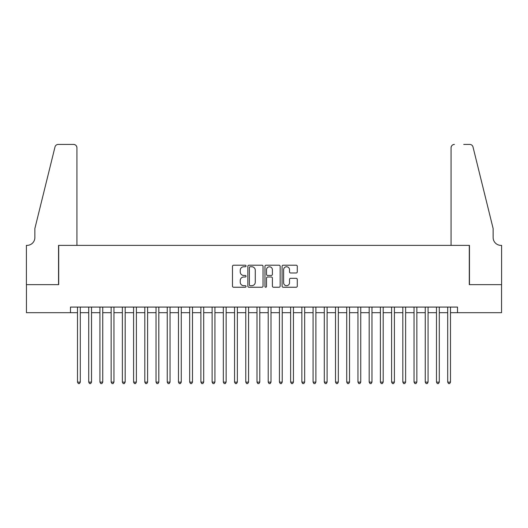 <?xml version="1.0" encoding="UTF-8"?>
<svg xmlns="http://www.w3.org/2000/svg" width="528" height="528" viewBox="0 0 528 528"><rect width="100%" height="100%" fill="white"/><g stroke="black" fill="none" stroke-linecap="round" stroke-linejoin="round"><path stroke-width="0.79" d="M246.055 265.987A0.772 0.772 0 0 0 245.282 265.214L233.581 265.214A1.102 1.102 0 0 0 232.478 266.317L232.478 286.136A1.102 1.102 0 0 0 233.581 287.239L245.282 287.239A0.772 0.772 0 0 0 246.055 286.466A0.772 0.772 0 0 0 245.282 285.701L243.764 285.701A3.524 3.524 0 0 1 240.24 282.176L240.24 280.52A3.524 3.524 0 0 1 243.764 276.995L245.282 276.995A0.772 0.772 0 0 0 246.055 276.23A0.772 0.772 0 0 0 245.282 275.458L243.764 275.458A3.524 3.524 0 0 1 240.24 271.933L240.24 270.283A3.524 3.524 0 0 1 243.764 266.759L245.282 266.759A0.772 0.772 0 0 0 246.055 265.987M296.182 272.983A1.102 1.102 0 0 0 297.284 271.88L297.284 266.317A1.102 1.102 0 0 0 296.182 265.214L283.186 265.214A1.102 1.102 0 0 0 282.084 266.317L282.084 286.136A1.102 1.102 0 0 0 283.186 287.239L296.182 287.239A1.102 1.102 0 0 0 297.284 286.136L297.284 279.424A1.102 1.102 0 0 0 296.182 278.322L290.618 278.322A1.102 1.102 0 0 0 289.516 279.424L289.516 282.751A2.944 2.944 0 0 1 286.572 285.701A2.944 2.944 0 0 1 283.628 282.751L283.628 269.702A2.944 2.944 0 0 1 286.572 266.759A2.944 2.944 0 0 1 289.516 269.702L289.516 271.88A1.102 1.102 0 0 0 290.618 272.983L296.182 272.983M70.488 312.688L26.453 312.688L26.453 284.638L58.707 284.638L58.707 245.375L469.293 245.375L469.293 284.638L501.547 284.638L501.547 312.688L457.512 312.688L457.512 307.078L70.488 307.078L70.488 312.688L77.497 312.688M263.036 266.317A1.102 1.102 0 0 0 261.934 265.214L248.939 265.214A1.102 1.102 0 0 0 247.843 266.317L247.843 286.136A1.102 1.102 0 0 0 248.939 287.239L261.934 287.239A1.102 1.102 0 0 0 263.036 286.136L263.036 266.317M266.066 265.214L279.061 265.214A1.102 1.102 0 0 1 280.157 266.317L280.157 286.136A1.102 1.102 0 0 1 279.061 287.239L273.497 287.239A1.102 1.102 0 0 1 272.395 286.136L272.395 278.098A1.102 1.102 0 0 0 271.293 276.995L267.604 276.995A1.102 1.102 0 0 0 266.508 278.098L266.508 286.466A0.772 0.772 0 0 1 265.736 287.239A0.772 0.772 0 0 1 264.964 286.466L264.964 266.317A1.102 1.102 0 0 1 266.066 265.214M80.302 312.688L88.717 312.688M91.522 312.688L99.937 312.688M102.742 312.688L111.151 312.688M113.956 312.688L122.371 312.688M125.176 312.688L133.591 312.688M136.396 312.688L144.811 312.688M147.609 312.688L156.024 312.688M158.829 312.688L167.244 312.688M170.049 312.688L178.464 312.688M181.269 312.688L189.677 312.688M192.482 312.688L200.897 312.688M203.702 312.688L212.117 312.688M214.922 312.688L223.337 312.688M226.136 312.688L234.551 312.688M237.356 312.688L245.771 312.688M248.576 312.688L256.991 312.688M259.796 312.688L268.204 312.688M271.009 312.688L279.424 312.688M282.229 312.688L290.644 312.688M293.449 312.688L301.864 312.688M304.663 312.688L313.078 312.688M315.883 312.688L324.298 312.688M327.103 312.688L335.518 312.688M338.323 312.688L346.731 312.688M349.536 312.688L357.951 312.688M360.756 312.688L369.171 312.688M371.976 312.688L380.391 312.688M383.189 312.688L391.604 312.688M394.409 312.688L402.824 312.688M405.629 312.688L414.044 312.688M416.849 312.688L425.258 312.688M428.063 312.688L436.478 312.688M439.283 312.688L447.698 312.688M450.503 312.688L457.512 312.688M250.153 266.759A0.772 0.772 0 0 0 249.381 267.531L249.381 284.929A0.772 0.772 0 0 0 250.153 285.701L251.75 285.701A3.524 3.524 0 0 0 255.275 282.176L255.275 270.283A3.524 3.524 0 0 0 251.75 266.759L250.153 266.759M272.395 269.762A2.944 2.944 0 0 0 269.452 266.812A2.944 2.944 0 0 0 266.508 269.762L266.508 274.355A1.102 1.102 0 0 0 267.604 275.458L271.293 275.458A1.102 1.102 0 0 0 272.395 274.355L272.395 269.762M80.302 307.078L80.302 382.127L77.497 382.127L77.497 307.078M80.302 382.127L79.464 383.585L78.342 383.585L77.497 382.127M76.936 245.375L76.936 147.781A3.366 3.366 0 0 0 73.57 144.415L58.258 144.415A3.366 3.366 0 0 0 54.991 146.975L34.868 228.551L34.868 237.527A7.854 7.854 0 0 1 27.014 245.375L26.4 245.375L26.4 284.638L58.542 284.638L58.542 245.375L76.936 245.375L76.936 147.781C76.725 145.748 75.603 144.626 73.57 144.415L64.264 144.415M54.991 146.975C55.849 145.127 55.849 145.127 54.991 146.975C55.849 145.127 55.849 145.127 54.991 146.975M34.868 237.527A7.854 7.854 0 0 1 27.014 245.375M451.064 245.375L451.064 147.781L451.064 245.375L469.458 245.375L469.458 284.638L501.6 284.638L501.6 245.375L500.986 245.375A7.854 7.854 0 0 1 493.132 237.527A7.854 7.854 0 0 0 500.986 245.375M486.961 203.537L473.009 146.975L493.132 228.551L493.132 237.527M463.736 144.415L469.742 144.415A3.366 3.366 0 0 1 473.009 146.975C472.151 145.127 472.151 145.127 473.009 146.975C472.151 145.127 472.151 145.127 473.009 146.975M454.43 144.415A3.366 3.366 0 0 0 451.064 147.781C451.275 145.748 452.397 144.626 454.43 144.415M91.522 307.078L91.522 382.127L88.717 382.127L88.717 307.078M91.522 382.127L90.677 383.585L89.555 383.585L88.717 382.127M102.742 307.078L102.742 382.127L99.937 382.127L99.937 307.078M102.742 382.127L101.897 383.585L100.775 383.585L99.937 382.127M113.956 307.078L113.956 382.127L111.151 382.127L111.151 307.078M113.956 382.127L113.117 383.585L111.995 383.585L111.151 382.127M125.176 307.078L125.176 382.127L122.371 382.127L122.371 307.078M125.176 382.127L124.337 383.585L123.215 383.585L122.371 382.127M136.396 307.078L136.396 382.127L133.591 382.127L133.591 307.078M136.396 382.127L135.551 383.585L134.429 383.585L133.591 382.127M147.609 307.078L147.609 382.127L144.811 382.127L144.811 307.078M147.609 382.127L146.771 383.585L145.649 383.585L144.811 382.127M158.829 307.078L158.829 382.127L156.024 382.127L156.024 307.078M158.829 382.127L157.991 383.585L156.869 383.585L156.024 382.127M170.049 307.078L170.049 382.127L167.244 382.127L167.244 307.078M170.049 382.127L169.204 383.585L168.082 383.585L167.244 382.127M181.269 307.078L181.269 382.127L178.464 382.127L178.464 307.078M181.269 382.127L180.424 383.585L179.302 383.585L178.464 382.127M192.482 307.078L192.482 382.127L189.677 382.127L189.677 307.078M192.482 382.127L191.644 383.585L190.522 383.585L189.677 382.127M203.702 307.078L203.702 382.127L200.897 382.127L200.897 307.078M203.702 382.127L202.864 383.585L201.742 383.585L200.897 382.127M214.922 307.078L214.922 382.127L212.117 382.127L212.117 307.078M214.922 382.127L214.078 383.585L212.956 383.585L212.117 382.127M226.136 307.078L226.136 382.127L223.337 382.127L223.337 307.078M226.136 382.127L225.298 383.585L224.176 383.585L223.337 382.127M237.356 307.078L237.356 382.127L234.551 382.127L234.551 307.078M237.356 382.127L236.518 383.585L235.396 383.585L234.551 382.127M248.576 307.078L248.576 382.127L245.771 382.127L245.771 307.078M248.576 382.127L247.731 383.585L246.609 383.585L245.771 382.127M259.796 307.078L259.796 382.127L256.991 382.127L256.991 307.078M259.796 382.127L258.951 383.585L257.829 383.585L256.991 382.127M271.009 307.078L271.009 382.127L268.204 382.127L268.204 307.078M271.009 382.127L270.171 383.585L269.049 383.585L268.204 382.127M282.229 307.078L282.229 382.127L279.424 382.127L279.424 307.078M282.229 382.127L281.391 383.585L280.269 383.585L279.424 382.127M293.449 307.078L293.449 382.127L290.644 382.127L290.644 307.078M293.449 382.127L292.604 383.585L291.482 383.585L290.644 382.127M304.663 307.078L304.663 382.127L301.864 382.127L301.864 307.078M304.663 382.127L303.824 383.585L302.702 383.585L301.864 382.127M315.883 307.078L315.883 382.127L313.078 382.127L313.078 307.078M315.883 382.127L315.044 383.585L313.922 383.585L313.078 382.127M327.103 307.078L327.103 382.127L324.298 382.127L324.298 307.078M327.103 382.127L326.258 383.585L325.136 383.585L324.298 382.127M338.323 307.078L338.323 382.127L335.518 382.127L335.518 307.078M338.323 382.127L337.478 383.585L336.356 383.585L335.518 382.127M349.536 307.078L349.536 382.127L346.731 382.127L346.731 307.078M349.536 382.127L348.698 383.585L347.576 383.585L346.731 382.127M360.756 307.078L360.756 382.127L357.951 382.127L357.951 307.078M360.756 382.127L359.918 383.585L358.796 383.585L357.951 382.127M371.976 307.078L371.976 382.127L369.171 382.127L369.171 307.078M371.976 382.127L371.131 383.585L370.009 383.585L369.171 382.127M383.189 307.078L383.189 382.127L380.391 382.127L380.391 307.078M383.189 382.127L382.351 383.585L381.229 383.585L380.391 382.127M394.409 307.078L394.409 382.127L391.604 382.127L391.604 307.078M394.409 382.127L393.571 383.585L392.449 383.585L391.604 382.127M405.629 307.078L405.629 382.127L402.824 382.127L402.824 307.078M405.629 382.127L404.785 383.585L403.663 383.585L402.824 382.127M416.849 307.078L416.849 382.127L414.044 382.127L414.044 307.078M416.849 382.127L416.005 383.585L414.883 383.585L414.044 382.127M428.063 307.078L428.063 382.127L425.258 382.127L425.258 307.078M428.063 382.127L427.225 383.585L426.103 383.585L425.258 382.127M439.283 307.078L439.283 382.127L436.478 382.127L436.478 307.078M439.283 382.127L438.445 383.585L437.323 383.585L436.478 382.127M450.503 307.078L450.503 382.127L447.698 382.127L447.698 307.078M450.503 382.127L449.658 383.585L448.536 383.585L447.698 382.127"/></g></svg>
